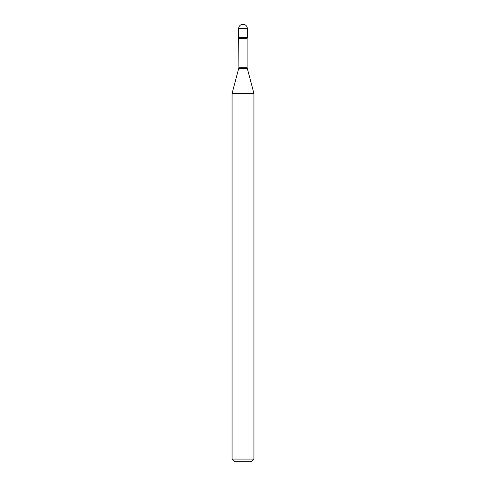 <?xml version="1.0" encoding="UTF-8"?>
<svg xmlns="http://www.w3.org/2000/svg" width="486" height="486" viewBox="0 0 486 486"><rect width="100%" height="100%" fill="white"/><g stroke="black" fill="none" stroke-linecap="round" stroke-linejoin="round"><path stroke-width="0.73" d="M238.887 38.564L247.113 38.564L247.374 37.422L238.626 37.422L247.374 37.422L247.374 28.674L238.626 28.674L238.887 67.694L232.065 93.506L232.065 459.076L253.935 459.076L251.311 461.7L234.689 461.7L232.065 459.076M247.113 38.564L247.113 67.694L253.935 93.506L232.065 93.506M247.113 67.694L238.887 67.694M247.204 68.374L238.796 68.374M247.374 28.674A4.374 4.374 0 0 0 243 24.3A4.374 4.374 0 0 0 238.626 28.674M253.935 93.506L253.935 459.076"/></g></svg>
